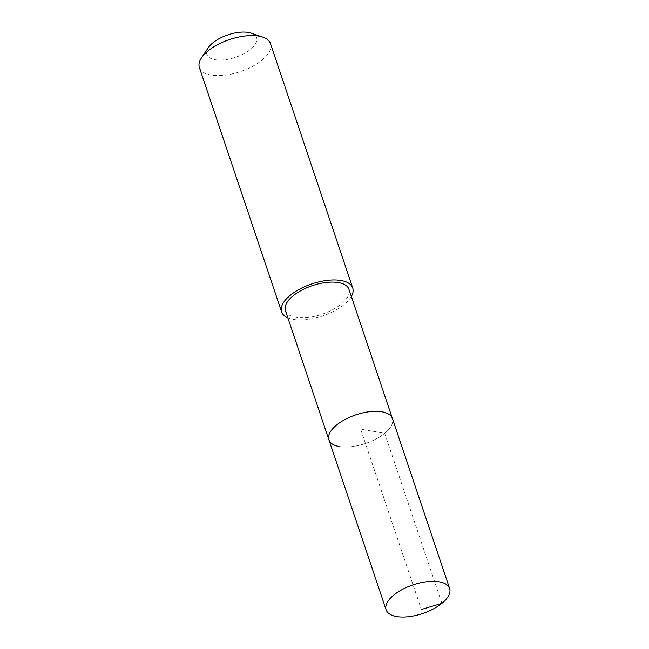 <?xml version="1.0" encoding="UTF-8"?>
<svg xmlns="http://www.w3.org/2000/svg" width="649" height="649" viewBox="0 0 649 649"><rect width="100%" height="100%" fill="white"/><g stroke="black" fill="none" stroke-linecap="round" stroke-linejoin="round"><path stroke-width="0.49" stroke-dasharray="3.25 2.43" d="M328.913 439.852A33.497 15.105 161.4 0 0 339.354 446.536A33.497 15.105 161.4 0 0 375.99 438.992A33.497 15.105 161.4 0 0 392.402 418.483A33.497 15.105 -18.6 0 1 375.99 438.992A33.497 15.105 -18.6 0 1 339.354 446.536M285.43 310.636A33.497 15.105 161.4 0 0 295.871 317.329A33.497 15.105 161.4 0 0 332.507 309.776A33.497 15.105 161.4 0 0 348.919 289.276M351.352 296.488A37.512 16.915 -18.6 0 1 293.307 319.413A37.512 16.915 -18.6 0 1 287.856 317.856M199.381 67.553A37.512 16.915 161.4 0 0 211.071 75.041A37.512 16.915 161.4 0 0 252.112 66.587A37.512 16.915 161.4 0 0 270.487 43.621M208.345 47.628A26.26 11.836 161.4 0 0 215.03 59.684A26.26 11.836 161.4 0 0 249.119 50.444A26.26 11.836 161.4 0 0 251.301 33.172M441.896 603.335L384.679 433.321L360.657 429.167L421.347 609.492"/><path stroke-width="0.97" d="M396.571 616.55A33.497 15.105 -18.6 0 1 386.131 609.865A33.497 15.105 -18.6 0 1 402.542 589.357A33.497 15.105 -18.6 0 1 439.178 581.812A33.497 15.105 -18.6 0 1 449.619 588.497A33.497 15.105 -18.6 0 1 433.208 609.005A33.497 15.105 -18.6 0 1 396.571 616.55M381.961 411.799A33.497 15.105 161.4 0 0 345.325 419.343A33.497 15.105 161.4 0 0 328.913 439.852A33.497 15.105 -18.6 0 1 345.325 419.343A33.497 15.105 -18.6 0 1 381.961 411.799A33.497 15.105 -18.6 0 1 392.402 418.483A33.497 15.105 161.4 0 0 381.961 411.799M449.619 588.497L348.919 289.276A33.497 15.105 161.4 0 0 338.478 282.583A33.497 15.105 161.4 0 0 301.842 290.135A33.497 15.105 161.4 0 0 285.43 310.636L386.131 609.865M339.354 446.536A33.497 15.105 -18.6 0 1 328.913 439.852M287.856 317.856A37.512 16.915 -18.6 0 1 281.617 311.918A37.512 16.915 -18.6 0 1 300 288.951A37.512 16.915 -18.6 0 1 341.033 280.498A37.512 16.915 -18.6 0 1 352.732 287.994A37.512 16.915 -18.6 0 1 351.352 296.488M352.732 287.994L270.487 43.621A37.512 16.915 161.4 0 0 262.894 37.163A37.512 16.915 161.4 0 0 258.797 36.133A37.512 16.915 161.4 0 0 201.523 57.818A37.512 16.915 161.4 0 0 199.381 67.553L281.617 311.918M262.894 37.163L251.301 33.172A26.26 11.836 161.4 0 0 248.437 32.45A26.26 11.836 161.4 0 0 208.345 47.628L201.523 57.818M421.347 609.492L441.896 603.335"/></g></svg>
